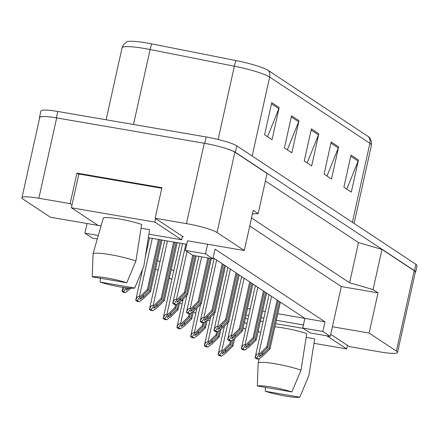<?xml version="1.0" encoding="UTF-8"?>
<svg xmlns="http://www.w3.org/2000/svg" width="439" height="439" viewBox="0 0 439 439"><rect width="100%" height="100%" fill="white"/><g stroke="black" fill="none" stroke-linecap="round" stroke-linejoin="round"><path stroke-width="0.66" d="M182.267 236.687L183.315 236.868L155.143 218.243L186.438 223.621A24.924 3.38 12.5 0 1 217.053 232.516L244.303 250.537L187.508 240.781L185.373 250.422L192.803 255.333L212.893 258.785L205.463 253.874L207.603 244.232M98.073 225.41L50.353 217.212L23.102 199.196A24.924 3.38 12.5 0 1 21.95 197.786A24.924 3.38 12.5 0 1 38.851 198.263L70.147 203.641L72.007 204.876M186.734 244.282L148.338 237.686M212.893 258.785L215.033 249.143L324.981 321.831L304.891 318.379L213.134 257.715M245.774 328.833L243.08 328.372M303.437 324.953L276.345 320.3M263.877 318.16L261.183 317.699M248.715 315.553L246.027 315.092M249.742 226.019L341.322 286.568L332.416 326.748L369.117 333.053L396.373 351.068A24.924 3.38 12.5 0 1 397.52 352.479A24.924 3.38 12.5 0 1 380.624 352.001L349.329 346.623L330.732 334.331M247.486 308.518L250.175 308.979M262.643 311.119L265.332 311.586M277.805 313.726L304.891 318.379L302.756 328.026L310.186 332.938L330.276 336.389L322.846 331.478L324.981 321.831M181.296 300.781L182.767 301.033M195.772 313.353L193.336 311.745M182.048 304.282L179.611 302.669M209.831 320.936A24.924 3.38 12.5 0 1 207.444 320.091M171.797 279.544L169.361 277.931M158.073 270.468L155.636 268.86M157.535 260.283L159.972 261.896M171.259 269.359L173.696 270.967M341.322 286.568L378.028 292.873L373.073 289.597L381.979 249.418L414.186 270.709A24.924 3.38 12.5 0 1 415.338 272.12L397.52 352.479M378.028 292.873L369.117 333.053M373.073 289.597L349.603 282.776L358.509 242.597L381.979 249.418M349.603 282.776L251.531 217.942M265.392 181.038L358.509 242.597M252.409 213.974L258.17 213.634L267.077 173.454L234.87 152.157A24.924 3.38 12.5 0 0 204.256 143.262L56.664 117.904A24.924 3.38 12.5 0 0 39.762 117.427L21.95 197.786M258.17 213.634L253.215 210.358L244.303 250.537M70.147 203.641L76.913 173.109L161.914 187.711L155.143 218.243M98.292 235.463L84.919 233.164L92.349 238.075L97.299 238.926M84.919 233.164L87.059 223.522M330.276 336.389L332.416 326.748M322.846 331.478L302.756 328.026M205.463 253.874L185.373 250.422M76.913 173.109L78.779 174.338M252.151 156.026L269.661 77.05A33.232 4.511 -167.5 0 0 234.36 66.207L150.111 49.525A33.232 4.511 -167.5 0 0 144.59 48.504A33.232 4.511 -167.5 0 0 122.058 47.862L123.694 44.377L126.778 41.826A30.324 4.116 12.5 0 1 146.813 42.973A30.324 4.116 12.5 0 1 151.845 43.905L236.1 60.582A30.324 4.116 12.5 0 1 268.311 70.476L368.551 136.743A30.324 4.116 12.5 0 1 369.709 137.736L371.427 141.347L371.438 145.199A33.232 4.511 -167.5 0 0 369.901 143.317L269.661 77.05A8.308 7.759 -56.5 0 0 268.311 70.476M220.608 146.895A24.924 3.38 12.5 0 1 235.353 152.289L414.471 270.709A24.924 3.38 12.5 0 1 415.623 272.12A24.924 3.38 12.5 0 1 415.239 272.553M39.642 117.981A24.924 3.38 12.5 0 1 39.477 117.427A24.924 3.38 12.5 0 1 43.67 116.494M39.477 117.427L40.904 110.996A24.924 3.38 12.5 0 1 57.805 111.479L206.165 136.968A24.924 3.38 12.5 0 1 236.78 145.863L415.898 264.283A24.924 3.38 12.5 0 1 417.05 265.694L415.623 272.12M358.449 159.983L351.326 192.123L343.891 187.212L351.019 155.066L358.449 159.983A6.645 6.206 -56.5 0 1 358.109 161.08L350.761 156.224M298.992 120.67L291.869 152.816L284.434 147.899L291.562 115.759L298.992 120.67A6.645 6.206 -56.5 0 1 298.652 121.773L291.304 116.911M279.171 107.566L272.048 139.712L264.613 134.8L271.741 102.655L279.171 107.566A6.645 6.206 -56.5 0 1 278.831 108.669L271.483 103.813M338.634 146.878L331.505 179.019L324.075 174.107L331.198 141.962L338.634 146.878A6.645 6.206 -56.5 0 1 338.288 147.976L330.946 143.119M318.813 133.774L311.685 165.92L304.254 161.003L311.377 128.863L318.813 133.774A6.645 6.206 -56.5 0 1 318.473 134.872L311.125 130.015M307.163 162.929L318.473 134.872M326.984 176.034L338.288 147.976M267.527 136.721L278.831 108.669M287.347 149.825L298.652 121.773M346.805 189.132L358.109 161.08M126.191 287.808L123.595 291.436L122.031 291.167A4.154 0.565 -167.5 0 0 121.998 291.216A4.154 0.565 -167.5 0 0 122.19 291.452L122.931 291.94A4.154 0.565 -167.5 0 0 123.82 292.347L125.384 292.621L131.041 288.214M122.031 291.167L124.286 287.561M127.584 287.962L125.977 290.217L129.472 288.127M123.595 291.436L125.384 292.621M177.23 299.486L174.349 303.514L172.779 303.245C173.63 300.517 174.859 299.222 176.456 299.354L177.23 299.486L184.424 292.379L192.655 255.235M184.424 292.379L185.412 293.038L193.736 255.493M172.779 303.245A4.154 0.565 -167.5 0 0 172.752 303.294A4.154 0.565 -167.5 0 0 172.944 303.525L173.685 304.018A4.154 0.565 -167.5 0 0 174.574 304.425L176.138 304.693L180.451 301.615L187.64 294.509L196.2 255.915M185.412 293.038L178.739 299.634L176.73 302.295L179.974 300.452L186.652 293.856L195.103 255.728M186.652 293.856L187.64 294.509M174.349 303.514L176.138 304.693M140.2 296.484L137.319 300.506L135.755 300.238C136.606 297.516 137.83 296.221 139.432 296.352L140.2 296.484L147.394 289.378L158.468 239.425M147.394 289.378L148.387 290.031L159.56 239.612M135.755 300.238A4.154 0.565 -167.5 0 0 135.722 300.287A4.154 0.565 -167.5 0 0 135.914 300.523L136.661 301.017A4.154 0.565 -167.5 0 0 137.544 301.423L139.114 301.692L143.421 298.613L150.615 291.507L162.024 240.034M148.387 290.031L141.709 296.627L139.701 299.294L142.949 297.45L149.622 290.848L160.932 239.848M149.622 290.848L150.615 291.507M137.319 300.506L139.114 301.692M153.924 305.555L151.043 309.583L149.479 309.314C150.33 306.592 151.554 305.292 153.156 305.423L153.924 305.555L161.118 298.449L173.624 242.032M161.118 298.449L162.112 299.107L174.722 242.218M149.479 309.314A4.154 0.565 -167.5 0 0 149.447 309.363A4.154 0.565 -167.5 0 0 149.639 309.599L150.385 310.088A4.154 0.565 -167.5 0 0 151.268 310.499L152.838 310.768L157.146 307.684L164.34 300.578L177.186 242.641M162.112 299.107L155.433 305.703L153.425 308.365L156.674 306.521L163.346 299.925L176.088 242.454M163.346 299.925L164.34 300.578M151.043 309.583L152.838 310.768M167.654 314.631L164.773 318.659L163.204 318.385C164.054 315.663 165.278 314.368 166.88 314.5L167.654 314.631L174.843 307.525L175.496 304.584M174.843 307.525L175.836 308.178L176.697 304.298M163.204 318.385A4.154 0.565 -167.5 0 0 163.171 318.434A4.154 0.565 -167.5 0 0 163.363 318.67L164.109 319.164A4.154 0.565 -167.5 0 0 164.993 319.57L166.562 319.839L170.87 316.76L178.064 309.654L179.732 302.131M175.836 308.178L169.158 314.774L167.149 317.441L170.398 315.597L177.076 308.996L178.382 303.091M177.076 308.996L178.064 309.654M164.773 318.659L166.562 319.839M181.378 323.702L178.497 327.73L176.928 327.461C177.779 324.739 179.002 323.439 180.605 323.57L181.378 323.702L188.567 316.596L189.22 313.66M188.567 316.596L189.56 317.254L190.422 313.375M176.928 327.461A4.154 0.565 -167.5 0 0 176.901 327.51A4.154 0.565 -167.5 0 0 177.093 327.746L177.833 328.235A4.154 0.565 -167.5 0 0 178.717 328.646L180.286 328.915L184.599 325.831L191.788 318.725L193.456 311.202M189.56 317.254L182.882 323.85L180.873 326.512L184.122 324.668L190.8 318.072L192.106 312.167M190.8 318.072L191.788 318.725M178.497 327.73L180.286 328.915M134.718 288.022A22.844 3.1 12.5 0 1 120.281 286.941A22.844 3.1 12.5 0 1 100.152 282.085L134.718 288.022L143.838 266.232L149.589 229.685L141.073 228.22M93.079 253.632L103.363 217.865A24.507 3.325 12.5 0 1 119.167 218.94A24.507 3.325 12.5 0 1 141.66 224.444L135.909 260.991A26.587 3.605 12.5 0 0 110.529 254.691A26.587 3.605 12.5 0 0 93.079 253.632L92.223 276.844A22.844 3.1 12.5 0 1 126.789 282.782L92.223 276.844M126.789 282.782L135.909 260.991M161.793 188.26L78.85 174.009L71.37 207.762L98.127 225.448L101.03 225.948M148.887 234.168L181.581 239.787L154.824 222.096L71.37 207.762M182.366 236.242L181.581 239.787M155.609 218.551L154.824 222.096M100.152 282.085L100.273 278.227M299.815 397.174A22.844 3.1 12.5 0 1 285.377 396.088A22.844 3.1 12.5 0 1 265.249 391.237L299.815 397.174L308.935 375.383L314.686 338.831L306.17 337.366M274.891 326.852A24.507 3.325 12.5 0 1 284.263 328.092A24.507 3.325 12.5 0 1 306.757 333.591L301.006 370.143A26.587 3.605 12.5 0 0 275.626 363.843A26.587 3.605 12.5 0 0 258.176 362.784L257.32 385.991A22.844 3.1 12.5 0 1 291.886 391.934L257.32 385.991M291.886 391.934L301.006 370.143M259.411 358.482L258.176 362.784M313.984 343.32L346.678 348.934L326.797 335.791M347.463 345.389L346.678 348.934M244.452 322.188L246.888 323.795M258.176 331.258L260.612 332.872M303.311 328.394L275.604 323.631M263.137 321.491L260.448 321.03M247.975 318.884L245.286 318.423M265.249 391.237L265.37 387.379M190.954 308.562L188.073 312.584L186.504 312.316C187.354 309.594 188.583 308.299 190.186 308.43L190.954 308.562L198.148 301.456L207.801 257.912M198.148 301.456L199.136 302.109L208.893 258.099M186.504 312.316A4.154 0.565 -167.5 0 0 186.476 312.365A4.154 0.565 -167.5 0 0 186.668 312.601L187.409 313.095A4.154 0.565 -167.5 0 0 188.298 313.501L189.862 313.77L194.175 310.691L201.369 303.585L211.357 258.522M199.136 302.109L192.463 308.705L190.455 311.372L193.698 309.522L200.376 302.926L210.265 258.335M200.376 302.926L201.369 303.585M188.073 312.584L189.862 313.77M204.678 317.633L201.797 321.661L200.233 321.392C201.084 318.665 202.308 317.37 203.91 317.501L204.678 317.633L211.872 310.527L222.244 263.74M211.872 310.527L212.86 311.185L223.237 264.399M200.233 321.392A4.154 0.565 -167.5 0 0 200.2 321.441A4.154 0.565 -167.5 0 0 200.393 321.677L201.139 322.166A4.154 0.565 -167.5 0 0 202.022 322.577L203.592 322.846L207.899 319.762L215.094 312.656L225.465 265.869M212.86 311.185L206.187 317.781L204.179 320.443L207.427 318.599L214.1 312.003L224.472 265.216M214.1 312.003L215.094 312.656M201.797 321.661L203.592 322.846M218.402 326.709L215.522 330.732L213.958 330.463C214.808 327.741 216.032 326.446 217.634 326.578L218.402 326.709L225.597 319.603L235.968 272.817M225.597 319.603L226.59 320.256L236.961 273.47M213.958 330.463A4.154 0.565 -167.5 0 0 213.925 330.512A4.154 0.565 -167.5 0 0 214.117 330.748L214.863 331.242A4.154 0.565 -167.5 0 0 215.747 331.648L217.316 331.917L221.624 328.838L228.818 321.732L239.189 274.946M226.59 320.256L219.912 326.852L217.903 329.519L221.152 327.675L227.825 321.074L238.201 274.287M227.825 321.074L228.818 321.732M215.522 330.732L217.316 331.917M195.103 332.778L192.222 336.806L190.652 336.537C191.503 333.81 192.732 332.515 194.329 332.647L195.103 332.778L202.297 325.672L202.944 322.731M202.297 325.672L203.284 326.325L204.146 322.445M190.652 336.537A4.154 0.565 -167.5 0 0 190.625 336.581A4.154 0.565 -167.5 0 0 190.817 336.817L191.558 337.311A4.154 0.565 -167.5 0 0 192.447 337.717L194.011 337.986L198.324 334.908L205.512 327.801L207.181 320.278M203.284 326.325L196.606 332.921L194.603 335.588L197.846 333.744L204.525 327.148L205.831 321.238M204.525 327.148L205.512 327.801M192.222 336.806L194.011 337.986M208.827 341.849L205.946 345.877L204.376 345.608C205.227 342.886 206.456 341.591 208.059 341.718L208.827 341.849L216.021 334.743L216.668 331.807M216.021 334.743L217.009 335.401L217.87 331.522M204.376 345.608A4.154 0.565 -167.5 0 0 204.349 345.658A4.154 0.565 -167.5 0 0 204.541 345.894L205.282 346.382A4.154 0.565 -167.5 0 0 206.171 346.794L207.735 347.062L212.048 343.984L219.242 336.878L220.91 329.349M217.009 335.401L210.336 341.997L208.327 344.664L211.571 342.815L218.249 336.219L219.56 330.315M218.249 336.219L219.242 336.878M205.946 345.877L207.735 347.062M222.551 350.926L219.67 354.953L218.106 354.685C218.957 351.957 220.18 350.662 221.783 350.794L222.551 350.926L229.745 343.819L230.398 340.884M229.745 343.819L230.733 344.472L231.594 340.593M218.106 354.685A4.154 0.565 -167.5 0 0 218.073 354.728A4.154 0.565 -167.5 0 0 218.265 354.964L219.006 355.458A4.154 0.565 -167.5 0 0 219.895 355.864L221.459 356.133L225.772 353.055L232.966 345.948L234.635 338.425M230.733 344.472L224.06 351.074L222.052 353.735L225.295 351.891L231.973 345.295L233.285 339.385M231.973 345.295L232.966 345.948M219.67 354.953L221.459 356.133M232.132 335.78L229.251 339.808L227.682 339.539C228.532 336.817 229.756 335.517 231.358 335.648L232.132 335.78L239.321 328.674L249.692 281.887M239.321 328.674L240.314 329.332L250.685 282.546M227.682 339.539A4.154 0.565 -167.5 0 0 227.649 339.588A4.154 0.565 -167.5 0 0 227.841 339.824L228.587 340.313A4.154 0.565 -167.5 0 0 229.471 340.724L231.04 340.993L235.348 337.909L242.542 330.803L252.913 284.017M240.314 329.332L233.636 335.928L231.627 338.59L234.876 336.746L241.554 330.15L251.926 283.364M241.554 330.15L242.542 330.803M229.251 339.808L231.04 340.993M245.856 344.856L242.976 348.884L241.406 348.61C242.257 345.888 243.48 344.593 245.083 344.725L245.856 344.856L253.045 337.75L263.422 290.964M253.045 337.75L254.038 338.403L264.41 291.617M241.406 348.61A4.154 0.565 -167.5 0 0 241.379 348.659A4.154 0.565 -167.5 0 0 241.571 348.895L242.312 349.389A4.154 0.565 -167.5 0 0 243.195 349.795L244.764 350.064L249.078 346.986L256.266 339.879L266.638 293.093M254.038 338.403L247.36 344.999L245.352 347.666L248.6 345.822L255.278 339.221L265.65 292.434M255.278 339.221L256.266 339.879M242.976 348.884L244.764 350.064M259.581 353.927L256.7 357.955L255.13 357.686C255.981 354.964 257.21 353.664 258.807 353.796L259.581 353.927L266.769 346.821L277.146 300.035M266.769 346.821L267.763 347.479L278.134 300.693M255.13 357.686A4.154 0.565 -167.5 0 0 255.103 357.736A4.154 0.565 -167.5 0 0 255.295 357.972L256.036 358.46A4.154 0.565 -167.5 0 0 256.919 358.872L258.489 359.14L262.802 356.056L269.99 348.95L280.367 302.164M267.763 347.479L261.084 354.075L259.076 356.737L262.324 354.893L269.003 348.297L279.374 301.511M269.003 348.297L269.99 348.95M256.7 357.955L258.489 359.14M396.373 351.068L414.186 270.709M217.053 232.516L234.87 152.157M186.438 223.621L204.256 143.262M38.851 198.263L56.664 117.904M151.845 43.905A8.308 1.361 -78.8 0 0 150.111 49.525L133.494 124.478M368.551 136.743A8.308 7.759 123.5 0 1 369.901 143.317L352.391 222.299M218.123 139.459L234.36 66.207A8.308 1.361 -78.8 0 1 236.1 60.582M57.805 111.479L56.39 117.861M206.165 136.968L204.75 143.35M236.78 145.863L235.353 152.289M415.898 264.283L414.471 270.709M176.456 299.354L187.058 251.536M179.974 300.452L180.555 297.834M139.432 296.352L152.284 238.361M142.949 297.45L143.526 294.832M153.156 305.423L167.446 240.967M156.674 306.521L157.25 303.903M166.88 314.5L182.602 243.574M170.398 315.597L170.98 312.98M180.605 323.57L186.882 295.26M184.122 324.668L184.704 322.05M190.186 308.43L201.616 256.848M193.698 309.522L194.279 306.91M203.91 317.501L216.647 260.042M207.427 318.599L208.004 315.981M217.634 326.578L230.371 269.112M221.152 327.675L221.728 325.058M194.329 332.647L200.607 304.337M197.846 333.744L198.428 331.127M208.059 341.718L214.331 313.408M211.571 342.815L212.152 340.203M221.783 350.794L228.055 322.484M225.295 351.891L225.876 349.274M231.358 335.648L244.095 278.189M234.876 336.746L235.458 334.128M245.083 344.725L257.825 287.26M248.6 345.822L249.182 343.205M258.807 353.796L271.549 296.336M262.324 354.893L262.906 352.276M371.438 145.199L354.097 223.424M122.058 47.862L106.112 119.776M121.998 291.216L122.854 287.353M172.752 303.294L185.867 244.133M135.722 300.287L142.62 269.173M145.238 257.369L149.556 237.894M149.447 309.363L164.713 240.501M163.171 318.434L179.875 243.102M176.901 327.51L183.255 298.849M186.476 312.365L198.889 256.381M200.2 321.441L214.177 258.406M213.925 330.512L227.901 267.483M190.625 336.581L196.979 307.92M204.349 345.658L210.704 316.996M218.073 354.728L224.428 326.067M227.649 339.588L241.626 276.554M241.379 348.659L255.35 285.63M255.103 357.736L269.074 294.701"/></g></svg>
